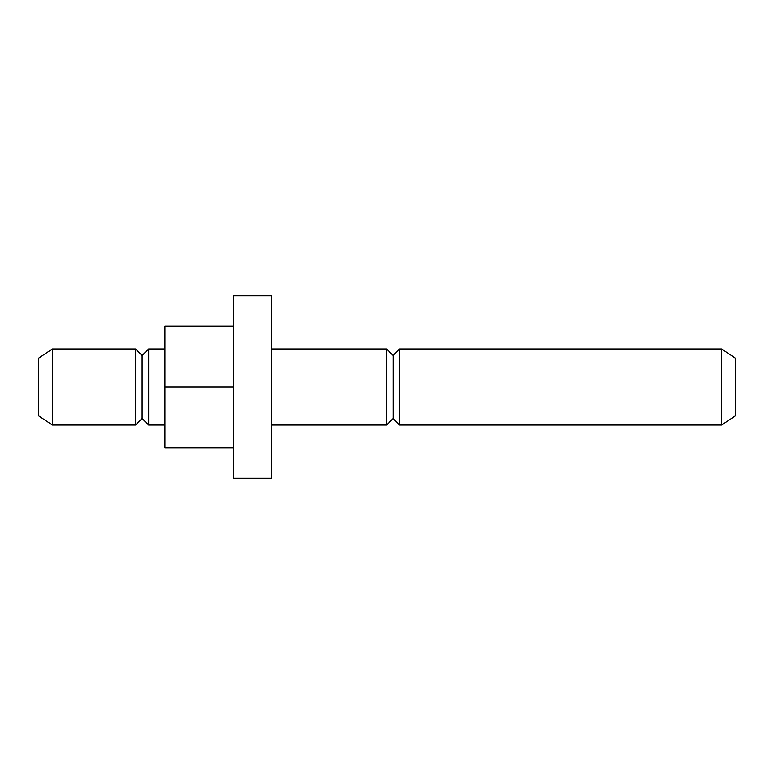 <?xml version="1.0" encoding="UTF-8"?>
<svg xmlns="http://www.w3.org/2000/svg" width="774" height="774" viewBox="0 0 774 774"><rect width="100%" height="100%" fill="white"/><g stroke="black" fill="none" stroke-linecap="round" stroke-linejoin="round"><path stroke-width="1.16" d="M386.545 348.977L393.086 355.518L393.086 418.482L386.545 425.023L386.545 348.977L271.403 348.977M386.545 425.023L271.403 425.023M393.086 418.482L399.626 425.023L399.626 348.977L393.086 355.518M721.61 348.977L735.3 358.101L735.3 415.899L721.61 425.023L721.61 348.977L399.626 348.977M721.61 425.023L399.626 425.023M52.39 425.023L38.7 415.899L38.7 358.101L52.39 348.977L52.39 425.023L135.585 425.023L135.585 348.977L142.126 355.518L148.666 348.977L148.666 425.023L164.939 425.023M135.585 425.023L142.126 418.482L142.126 355.518M52.39 348.977L135.585 348.977M142.126 418.482L148.666 425.023M148.666 348.977L164.939 348.977M271.403 295.745L271.403 478.255L233.38 478.255L233.38 295.745L271.403 295.745M233.38 447.836L164.939 447.836L164.939 387L233.38 387M164.939 387L164.939 326.164L233.38 326.164"/></g></svg>
